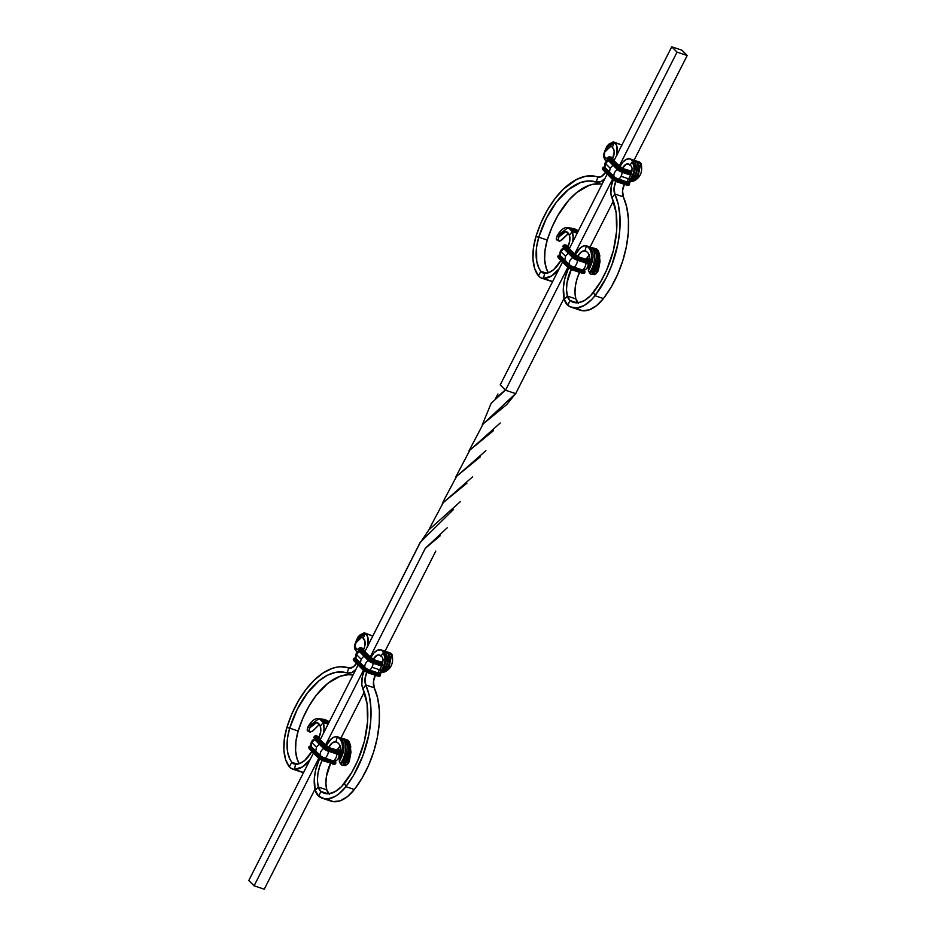 <?xml version="1.0" encoding="UTF-8"?>
<svg xmlns="http://www.w3.org/2000/svg" width="936" height="936" viewBox="0 0 936 936"><rect width="100%" height="100%" fill="white"/><g stroke="black" fill="none" stroke-linecap="round" stroke-linejoin="round"><path stroke-width="1.4" d="M383.023 660.219A8.471 4.61 -71.6 0 0 381.736 662.278L373.265 659.447A8.471 4.61 108.4 0 1 379.454 654.943A8.471 4.61 108.4 0 1 380.987 656.206L383.631 651.947L392.102 654.767A13.794 7.511 -71.6 0 0 389.61 652.708L381.139 649.888A13.794 7.511 108.4 0 1 383.631 651.947L381.022 649.853L377.641 650.146L374.107 652.766L371.054 657.236A13.794 7.511 108.4 0 1 381.139 649.888M387.001 652.661L389.493 652.673L392.102 654.767L383.631 651.947L380.987 656.206C383.795 657.61 383.655 661.6 380.578 668.175L380.262 671.884C385.468 664.385 386.357 658.102 382.941 653.047C386.357 658.102 385.468 664.385 380.262 671.884L378.799 673.499C384.544 671.089 388.522 656.159 383.631 651.947C388.522 656.159 384.544 671.089 378.799 673.499L380.262 671.884L380.578 668.175C383.655 661.6 383.795 657.61 380.987 656.206L379.384 654.919L377.302 655.095L373.265 659.447L371.054 657.236L373.265 659.447L381.736 662.278L373.265 659.447L374.798 661.682L382.391 664.221L374.798 661.682L374.33 662.618L382.063 665.192L373.932 662.899L374.81 661.003L382.578 663.589L374.81 661.003A4.797 1.065 -153.1 0 1 369.006 657.739L368.351 658.055A5.323 1.182 26.9 0 0 374.798 661.682A5.323 1.182 -153.1 0 1 368.351 658.055L367.883 658.979A5.323 1.182 26.9 0 0 374.33 662.618A5.323 1.182 -153.1 0 1 367.883 658.979L368.07 659.587A4.797 1.065 26.9 0 0 373.873 662.852L372.259 662.22M383.608 659.529L381.736 662.278L382.672 663.203L369.006 657.739L373.195 660.36L374.81 661.003L373.265 659.447L369.006 657.739L360.161 648.859L359.494 649.174L363.928 653.62L367.544 654.287L363.121 649.841L371.978 658.722L367.544 654.287L363.928 653.62L359.494 649.174L359.026 650.11L363.449 654.545L363.928 653.62L368.351 658.055L369.006 657.739L360.161 648.859A4.797 1.065 -153.1 0 1 361.986 648.133L361.834 648.086M375.196 675.23A11.712 6.377 -71.6 0 0 374.236 687.784L365.765 684.953A11.712 6.377 108.4 0 1 366.772 672.282M375.628 674.318L373.487 681.537L374.236 687.784L365.765 684.953L365.005 678.705L367.158 671.498M330.958 762.36L326.371 776.623L325.927 783.654L326.781 789.855L318.298 787.036L320.884 791.435L323.365 792.932L329.062 793.716L335.31 791.528L341.558 786.556L351.573 772.703L357.634 760.851L364.315 741.523L367.555 721.902L367.087 703.802L362.922 688.861A17.047 9.278 108.4 0 1 364.209 670.843L362.232 677.102L361.834 684.766L362.922 688.861L365.765 684.953A72.961 39.733 108.4 0 1 345.899 786.685L354.37 789.504A72.961 39.733 -71.6 0 0 374.236 687.784L377.653 698.057L379.349 710.108L379.244 723.423L377.337 737.474L373.721 751.667L368.538 765.437L361.998 778.225L354.37 789.504L345.899 786.685L353.527 775.406L362.84 755.82L368.866 734.643L370.761 720.603L370.867 707.288L369.182 695.237L365.765 684.953L362.922 688.861A67.638 36.832 108.4 0 1 344.506 783.163L345.899 786.685A40.47 22.043 108.4 0 1 322.534 798.314A40.47 22.043 108.4 0 1 318.696 796.208L324.722 798.817L328.115 798.841L335.299 796.325L338.937 793.833L345.899 786.685L344.506 783.163A35.147 19.141 108.4 0 1 324.219 793.26A35.147 19.141 108.4 0 1 320.884 791.435L327.986 793.798L320.884 791.435L318.696 796.208A21.306 11.606 108.4 0 1 315.245 790.335L318.696 796.208L320.884 791.435A15.982 8.705 108.4 0 1 318.298 787.036L326.781 789.855L329.367 794.255M322.534 798.314L331.016 801.134A40.47 22.043 -71.6 0 0 354.37 789.504L347.42 796.653L340.142 800.83L333.193 801.637L327.179 799.04M330.513 763.273A26.5 14.426 -71.6 0 0 326.781 789.855A15.982 8.705 -71.6 0 0 328.805 793.74M322.487 759.541L319.632 766.502L317.901 773.803L317.444 780.835L318.298 787.036L315.245 790.335A31.824 17.328 108.4 0 1 319.515 758.874L315.619 770.059L314.297 778.764L315.245 790.335L318.298 787.036A26.5 14.426 108.4 0 1 322.101 760.324M340.201 746.144A10.436 5.686 -71.6 0 0 337.065 750.321L328.594 747.501L326.383 745.278L331.648 738.539L334.597 736.924L337.381 736.749L335.872 741.85L332.081 743.032L328.594 747.501L326.383 745.278A15.76 8.588 108.4 0 1 337.381 736.749L340.564 737.802L337.381 736.749L335.872 741.85L337.627 742.423L335.872 741.85C340.704 743.605 341.921 748.788 339.534 757.423L339.78 758.277C343.98 748.028 343.184 740.844 337.381 736.749C343.184 740.844 343.98 748.028 339.78 758.277L339.335 761.413C345.478 750.309 345.524 742.318 339.499 737.451C345.524 742.318 345.478 750.309 339.335 761.413L340.341 763.624C346.8 755.305 347.654 739.007 340.564 737.802L343.231 738.679M327.588 750.262L329.273 750.941L330.127 749.736L338.598 752.556L337.475 750.157L328.594 747.501L322.885 742.33L328.045 747.267L337.065 750.321L328.594 747.501A10.436 5.686 108.4 0 1 335.872 741.85C340.704 743.605 341.921 748.788 339.534 757.423L339.218 759.775M329.343 750.953L338.13 753.48L329.659 750.66A5.323 1.182 -153.1 0 1 323.212 747.033A5.323 1.182 26.9 0 0 329.659 750.66L330.127 749.736A5.323 1.182 -153.1 0 1 323.68 746.109L324.336 745.781L319.913 741.347L319.258 741.663L323.68 746.109L323.248 747.548L318.79 742.587L319.258 741.663L323.68 746.109A5.323 1.182 26.9 0 0 330.127 749.736L330.139 749.046L340.727 752.181A4.797 1.065 -153.1 0 1 338.621 751.877L337.065 750.321L340.552 745.852M339.253 760.126L339.3 758.312L339.253 760.126M336.749 742.037L335.872 741.85M339.885 737.58L340.564 737.802C347.654 739.007 346.8 755.305 340.341 763.624L341.09 764.419C348.239 755.867 349.42 739.335 342.681 738.516L344.998 739.218L348.707 749.83L343.009 765.355L344.226 765.496C351.796 755.738 352.275 739.569 345.864 739.569L349.666 743.032L349.654 753.644L344.226 765.496L347.116 764.618L350.789 746.811L349.982 744.085L350.953 752.053L347.116 764.618L349.233 761.658L350.918 752.591L348.403 763.296L345.396 765.578L341.57 765.016M342.681 738.516C349.42 739.335 348.239 755.867 341.09 764.419L339.277 761.027M341.663 765.075L343.009 765.355C350.251 755.914 350.696 739.253 343.734 738.867L346.835 739.791M378.635 671.194L380.578 668.175L378.565 671.112M378.94 673.943C380.987 673.288 382.847 671.872 384.532 669.731L387.972 660.991L386.451 652.883L387.282 664.162L380.987 672.692L379.279 673.698M380.987 672.692L383.21 671.884L389.072 664.431L388.814 653.667C392.933 659.786 386.264 673.323 381.759 672.106L383.807 672.001M382.649 672.223C384.485 672.352 386.51 671.264 388.709 668.959L391.634 654.603L388.686 668.983M386.545 670.726L387.328 670.363C391.903 666.865 393.494 661.658 392.102 654.767C393.494 661.658 391.903 666.865 387.328 670.363L387.071 670.504M367.754 646.39L367.825 637.252L366.479 634.585L364.127 632.771L372.82 635.989L365.204 633.45L363.203 638.364A8.471 4.61 108.4 0 1 363.531 649.689L360.676 647.794L359.693 647.958L360.161 648.859L363.121 649.841L359.494 649.174A5.323 1.182 -153.1 0 1 358.991 648.18A5.323 1.182 26.9 0 0 359.494 649.174L359.073 650.625L363.425 654.931M357.985 637.042L365.204 633.45A13.794 7.511 108.4 0 1 367.906 645.688M358.663 650.11L356.815 649.303L355.247 646.952L355.586 643.102L362.08 636.925L363.203 638.364C361.46 635.193 358.921 636.772 355.586 643.102L354.44 645.969C357.318 636.141 360.734 632.385 364.689 634.725L363.203 638.364L364.97 641.371L364.759 646.296L363.531 649.689L361.986 648.133L363.952 648.788L358.991 648.18L358.511 649.104A5.323 1.182 26.9 0 0 359.026 650.11A5.323 1.182 -153.1 0 1 358.523 649.093M356.511 663.32L353.27 666.923L348.812 667.953A11.712 6.377 108.4 0 1 348.812 667.953L347.116 672.996L351.901 672.516L355.82 669.509A17.047 9.278 108.4 0 1 347.174 673.019A17.047 9.278 108.4 0 1 347.116 672.996L348.812 667.953L340.786 666.748L336.527 667.228L332.14 668.421L323.224 672.902L314.402 680.004L306.025 689.434L298.455 700.807L291.985 713.665L286.884 727.471A72.961 39.733 108.4 0 1 348.59 667.871A72.961 39.733 108.4 0 1 348.812 667.953A11.712 6.377 108.4 0 0 356.476 663.39M351.959 674.938L348.157 674.716L340.131 676.26L327.74 683.409L315.923 695.729L308.903 706.282L302.913 718.193L298.174 731.004L289.704 728.173A67.638 36.832 108.4 0 1 346.905 672.925A67.638 36.832 108.4 0 1 347.116 672.996L343.489 672.106L335.72 672.329L327.541 675.195L319.27 680.589L307.453 692.909L297.285 709.266L289.704 728.173L298.174 731.004L295.963 741.055L295.589 750.625L297.075 758.885L299.298 763.694A35.147 19.141 -71.6 0 1 298.174 731.004A67.638 36.832 -71.6 0 1 352.977 675.113M286.884 727.471L289.704 728.173L286.884 727.471L284.333 739.054L283.9 750.075L285.609 759.587L289.318 766.736A40.47 22.043 108.4 0 1 286.884 727.471M297.484 764.162L291.821 762.267A35.147 19.141 108.4 0 1 289.704 728.173L287.492 738.223L287.633 752.146L290.008 759.459L291.821 762.267L297.484 764.162M289.318 766.736L291.821 762.267L289.318 766.736L291.623 768.678L294.395 769.415A21.306 11.606 108.4 0 1 292.594 769.088A21.306 11.606 108.4 0 1 289.318 766.736M292.594 769.088L301.064 771.919A21.306 11.606 -71.6 0 0 302.866 772.235L294.395 769.415L295.624 764.279A15.982 8.705 108.4 0 1 294.267 764.033A15.982 8.705 108.4 0 1 291.821 762.267L295.624 764.279L294.395 769.415L300.105 771.498M302.866 772.235A31.824 17.328 -71.6 0 0 303.709 772.235L302.866 772.235M309.956 759.927A31.824 17.328 108.4 0 1 294.395 769.415L302.492 766.912L310.448 759.272M311.84 751.468A26.5 14.426 108.4 0 1 295.624 764.279L300.07 763.402L304.656 760.512L311.84 751.468M317.164 736.129L315.198 735.86L315.49 736.901L319.913 741.347L322.885 742.33L318.451 737.896L315.49 736.901L314.835 737.229L319.258 741.663L314.835 737.229A5.323 1.182 -153.1 0 1 314.32 736.222A5.323 1.182 26.9 0 0 314.835 737.229L314.356 738.153L318.977 743.196L319.913 741.347L322.885 742.33L318.451 737.896L315.49 736.901L325.389 746.647L330.127 749.736L338.598 752.556L338.621 751.877L330.139 749.046L328.594 747.501L330.139 749.046A4.797 1.065 -153.1 0 1 324.336 745.781L327.308 746.776L324.336 745.781L323.212 747.033L314.356 738.153A5.323 1.182 -153.1 0 1 313.852 737.147A5.323 1.182 26.9 0 0 314.356 738.153L315.49 736.901A4.797 1.065 -153.1 0 1 317.316 736.176L320.416 739.3L318.673 738.106L320.732 731.648L320.287 726.207L323.224 722.545L324.067 728.477L323.446 733.333A15.76 8.588 108.4 0 0 323.224 722.545L320.287 726.207A10.436 5.686 108.4 0 1 318.86 737.732L317.316 736.176L319.281 736.831L317.245 736.141L319.281 736.831M319.328 718.626L323.119 719.538L326.407 723.598L328.091 724.16L323.224 722.545L319.153 718.579L308.166 726.558C313.63 717.573 318.649 716.227 323.224 722.545L325.354 723.247L319.89 718.836M310.097 732.209L313.069 730.735L319.55 724.324L312.226 731.425L309.734 731.999L309.161 729.928L309.921 727.705L316.859 722.463L320.287 726.207C317.994 720.814 314.531 721.317 309.921 727.705L308.166 726.558L307.827 727.284L307.16 730.127L308.225 731.39M319.153 718.579L326.407 723.598L321.703 718.988L323.248 719.351L328.279 723.809L322.475 719.222M309.734 731.999L309.161 729.928L309.921 727.705L308.166 726.558L307.23 730.349L310.05 732.186M321.82 718.977L325.927 720.006L328.735 722.908L324.207 719.351L329.343 721.714L325.003 719.562M372.867 636.012L365.204 633.45L364.689 634.725L357.856 637.217L354.405 647.864L356.44 651.409L358.546 651.725M364.233 648.157L363.695 648.753L364.233 648.157M364.127 632.771L358.102 636.854M359.342 650.227L355.879 648.355L355.095 645.793L355.586 643.102L354.44 645.969L354.627 648.788L356.44 651.409L358.032 651.854M264.256 889.2L254.089 885.807L248.789 880.495L313.431 753.07L248.789 880.495L254.089 885.807L318.766 758.324L254.089 885.807L264.256 889.2L314.976 789.223L264.256 889.2M515.678 393.623L564.057 298.28L515.678 393.623L505.51 390.23L567.836 267.38L505.51 390.23M590.066 246.999L613.326 201.146L590.066 246.999M634.082 160.231L687.211 55.505L677.044 52.123L619.269 166L677.044 52.123L671.744 46.8L613.969 160.676L671.744 46.8L681.911 50.193L687.211 55.505L677.044 52.123L671.744 46.8L681.911 50.193L687.211 55.505L634.082 160.231M612.507 179.338L574.61 254.042L612.507 179.338M320.229 739.674L358.102 665.016L320.229 739.674M420.159 542.447L364.9 651.62L420.217 542.576M607.172 174.073L569.299 248.719L607.172 174.073M562.501 262.115L500.21 384.907L562.501 262.115M500.233 384.871L505.534 390.172M420.416 542.541L428.98 529.717L460.477 501.52M505.44 390.078L491.154 403.334L482.321 424.71L515.607 393.611L506.704 404.609L483.233 423.832L468.971 450.93L500.245 423.002M515.818 393.682L510.389 391.856M466.9 483.198L443.313 502.527L431.391 524.839M435.79 551.093L385.012 651.187L435.79 551.093M364.256 692.102L340.996 737.942L364.256 692.102M325.529 744.997L363.437 670.281L325.529 744.997M370.2 656.943L425.623 547.7L370.2 656.943M444.787 498.549L442.354 503.463L472.633 476.798M497.94 393.951L495.448 398.759L505.206 389.996M505.311 390.101L501.649 386.264M480.238 456.908L456.663 476.248L444.787 498.572M425.798 547.817L447.209 527.81M453.562 509.441L420.112 542.4M493.541 430.618L469.954 449.994L455.621 477.231L485.889 450.649M440.166 535.801L425.798 547.899M381.607 666.268A6.458 3.522 -71.6 0 0 381.631 666.093L373.253 662.934A3.873 0.854 -153.1 0 1 368.562 660.289L368.328 660.547A6.458 5.218 135.1 0 0 364.853 667.391A3.99 0.877 26.9 0 0 369.685 670.106L369.498 670.351A3.873 0.854 -153.1 0 1 364.806 667.707L364.853 667.391A3.99 0.877 26.9 0 0 369.685 670.106L378.156 672.937A3.99 0.877 26.9 0 0 378.682 673.089A3.99 0.877 26.9 0 1 378.156 672.937A6.458 3.522 -71.6 0 0 378.635 672.551A6.458 3.522 108.4 0 1 378.156 672.937L369.685 670.106A6.458 3.522 -71.6 0 0 371.978 667.251L379.513 669.755L371.978 667.251A6.458 3.522 108.4 0 1 369.685 670.106L369.498 670.351A3.873 0.854 26.9 0 1 364.806 667.707L364.139 668.023L359.716 663.589L360.372 663.261L364.806 667.707L360.372 663.261L359.716 663.589L355.294 659.143L355.949 658.827A3.873 0.854 -153.1 0 1 355.586 658.09A3.873 0.854 -153.1 0 1 355.645 658.031A4.797 1.065 -153.1 0 0 354.99 659.049L359.716 663.589L354.99 659.049L354.334 659.365L358.757 663.811L359.412 663.484L355.294 659.143A4.411 0.971 -153.1 0 1 355.563 658.148L355.61 657.938C355.154 654.72 356.359 652.345 359.225 650.812L359.342 650.684M368.562 660.289L368.562 660.289A3.873 0.854 26.9 0 0 373.253 662.934L373.16 663.261A6.458 3.522 108.4 0 1 371.978 667.251A6.458 3.522 -71.6 0 0 373.16 663.261A3.99 0.877 -153.1 0 1 368.328 660.547L359.482 651.667A6.458 5.218 135.1 0 0 356.675 654.732L361.109 659.178L363.905 656.113L359.716 651.421A3.873 0.854 -153.1 0 1 359.33 650.883A3.873 0.854 26.9 0 0 359.716 651.421L359.482 651.667A3.99 0.877 -153.1 0 1 359.225 650.812A3.99 0.877 -153.1 0 0 359.482 651.667A6.458 5.218 -44.9 0 0 356.675 654.732A6.458 5.218 135.1 0 0 356.008 658.511L360.43 662.957L361.109 659.178L356.675 654.732A6.458 5.218 -44.9 0 0 356.008 658.511L364.853 667.391A6.458 5.218 -44.9 0 1 368.328 660.547L368.562 660.289M378.706 673.382A3.873 0.854 -153.1 0 1 377.969 673.171A3.873 0.854 26.9 0 0 378.706 673.382M355.61 657.914A3.99 0.877 26.9 0 0 356.008 658.511A3.99 0.877 26.9 0 1 355.61 657.914M369.123 660.453L363.449 654.545L363.928 653.62L368.351 658.055L367.883 658.979L363.636 655.153L358.511 649.104M363.952 655.247L364.139 655.855L363.952 655.247M379.969 673.604A4.411 0.971 -153.1 0 1 377.957 673.861L369.486 671.03A4.411 0.971 -153.1 0 1 364.139 668.023L362.712 669.17L353.855 660.289L354.334 659.365A5.323 1.182 -153.1 0 1 353.82 658.371A5.323 1.182 26.9 0 0 354.334 659.365L353.855 660.289L358.289 664.735L358.757 663.811L354.334 659.365L354.697 658.008L356.101 658.113M354.042 660.898L353.855 660.289A5.323 1.182 -153.1 0 1 353.352 659.283A5.323 1.182 26.9 0 0 353.855 660.289L358.254 665.122M359.213 650.707L367.93 659.506L373.932 662.899L382.414 665.718M355.586 658.09A3.873 0.854 26.9 0 0 355.949 658.827L354.861 658.534L355.774 658.172M382.028 662.349L382.847 662.349L382.028 662.349M379.922 673.522L379.162 674.166L377.969 673.171L378.109 674.014L379.899 674.388L379.934 673.288M380.145 673.522A4.797 1.065 -153.1 0 1 378.109 674.014L378.097 674.704A5.323 1.182 26.9 0 0 380.636 674.903A5.323 1.182 -153.1 0 1 378.097 674.704L377.629 675.628A5.323 1.182 26.9 0 0 380.168 675.815L380.086 673.382M380.168 675.827A5.323 1.182 -153.1 0 1 377.629 675.628L377.957 673.861L369.486 671.03L378.109 674.014L369.638 671.194L369.626 671.872L378.097 674.704L369.626 671.872L369.158 672.808L377.629 675.628L368.702 673.042L369.638 671.194L364.139 668.023L364.853 667.391L360.43 662.957L361.109 659.178L363.905 656.113L368.328 660.547A3.99 0.877 -153.1 0 0 373.16 663.261L381.631 666.093M377.325 675.921A4.797 1.065 26.9 0 0 379.466 676.038M378.483 676.202L377.875 676.073M374.014 662.899L381.923 665.543M368.842 673.089L377.173 675.874M363.835 667.93L369.638 671.194A4.797 1.065 -153.1 0 1 363.835 667.93L359.412 663.484L364.139 668.023L359.412 663.484L358.757 663.811L363.18 668.245A5.323 1.182 26.9 0 0 369.626 671.872A5.323 1.182 -153.1 0 1 363.18 668.245L363.835 667.93M363.952 670.644L358.289 664.735L358.757 663.811L363.18 668.245L362.712 669.17A5.323 1.182 26.9 0 0 369.158 672.808A5.323 1.182 -153.1 0 1 362.712 669.17L362.899 669.778A4.797 1.065 26.9 0 0 368.702 673.042L367.087 672.411M363.636 655.153L367.836 659.353M358.476 665.344L362.665 669.544M338.867 754.077A3.99 0.877 -153.1 0 1 338.879 754.135A3.99 0.877 -153.1 0 1 336.96 754.135L328.583 750.988A3.873 0.854 -153.1 0 1 323.891 748.344L319.469 743.898L316.438 747.22L315.76 751L320.135 755.75L315.713 751.315L320.135 755.75L319.469 756.077L320.135 755.75A3.873 0.854 26.9 0 0 324.827 758.394L324.815 759.084A4.411 0.971 -153.1 0 1 319.469 756.077L315.046 751.631L315.76 751L320.182 755.446A6.458 5.218 -44.9 0 1 323.657 748.589L319.469 743.898L323.891 748.344A3.873 0.854 26.9 0 0 328.583 750.988L328.489 751.315A3.99 0.877 -153.1 0 1 323.657 748.589L314.812 739.721A3.99 0.877 -153.1 0 1 314.555 738.855C311.688 740.388 310.495 742.763 310.939 745.98A3.99 0.877 26.9 0 0 311.337 746.565A6.458 5.218 -44.9 0 1 312.016 742.786A6.458 5.218 -44.9 0 1 314.812 739.721A6.458 5.218 135.1 0 0 312.016 742.786L316.438 747.22L319.235 744.155L315.046 739.463A3.873 0.854 -153.1 0 1 314.66 738.925A3.873 0.854 26.9 0 0 315.046 739.463L314.812 739.721A3.99 0.877 -153.1 0 1 314.555 738.855L314.671 738.738M322.417 760.453L324.488 760.851A5.323 1.182 -153.1 0 1 318.041 757.224L313.618 752.778L314.086 751.854L318.509 756.3L318.088 757.739L309.196 748.344A5.323 1.182 -153.1 0 1 308.681 747.337A5.323 1.182 26.9 0 0 309.196 748.344L309.664 747.419A5.323 1.182 -153.1 0 1 309.149 746.413L310.939 746.015A3.99 0.877 26.9 0 0 311.337 746.565L311.279 746.87A3.873 0.854 -153.1 0 1 310.916 746.144A3.873 0.854 26.9 0 0 311.279 746.87L310.623 747.197A4.411 0.971 -153.1 0 1 310.892 746.191M338.914 753.948L338.879 754.112A3.99 0.877 -153.1 0 1 336.96 754.135L337.065 753.808A3.873 0.854 26.9 0 0 338.785 754.053A3.873 0.854 -153.1 0 1 337.065 753.808L328.489 751.315A3.99 0.877 -153.1 0 1 323.657 748.589A6.458 5.218 135.1 0 0 320.182 755.446A3.99 0.877 26.9 0 0 325.014 758.16L333.298 761.214A3.873 0.854 26.9 0 0 335.146 761.366A4.411 0.971 -153.1 0 1 333.286 761.904L333.298 761.214L333.286 761.904L324.815 759.084L324.827 758.394A3.873 0.854 -153.1 0 1 320.135 755.75L320.182 755.446A3.99 0.877 26.9 0 0 325.014 758.16A6.458 3.522 -71.6 0 0 328.489 751.315A6.458 3.522 108.4 0 1 325.014 758.16L333.485 760.98A6.458 3.522 -71.6 0 0 336.96 754.135A6.458 3.522 108.4 0 1 333.485 760.98A3.99 0.877 26.9 0 0 335.263 761.237A3.99 0.877 26.9 0 0 335.006 760.383M328.583 750.988L337.065 753.808L328.583 750.988M313.806 753.386L317.994 757.598M324.172 761.143L332.959 763.671L324.488 760.851L324.956 759.927A5.323 1.182 -153.1 0 1 318.509 756.3L318.041 757.224A5.323 1.182 26.9 0 0 324.488 760.851L318.088 757.739L309.231 748.858L309.149 746.413A5.323 1.182 26.9 0 0 309.664 747.419L309.196 748.344L313.618 752.778L314.086 751.854L318.509 756.3L319.164 755.972L309.664 747.419L310.319 747.092A4.797 1.065 -153.1 0 1 310.939 746.05M319.164 755.972L314.742 751.538L319.469 756.077L318.509 756.3A5.323 1.182 26.9 0 0 324.956 759.927L324.967 759.236A4.797 1.065 -153.1 0 1 319.164 755.972L324.967 759.236L319.164 755.972M319.469 743.898L319.281 743.301L319.469 743.898M318.977 743.196L323.166 747.408M335.509 761.6L335.275 761.342A4.797 1.065 -153.1 0 1 333.45 762.056L324.815 759.084L333.286 761.904L333.427 762.746A5.323 1.182 26.9 0 0 335.965 762.945A5.323 1.182 -153.1 0 1 333.427 762.746L333.45 762.056L324.967 759.236L324.956 759.927L333.427 762.746L332.959 763.671A5.323 1.182 26.9 0 0 335.498 763.87A5.323 1.182 -153.1 0 1 332.959 763.671L324.488 760.851L324.956 759.927L333.427 762.746L332.959 763.671L324.031 761.097A4.797 1.065 26.9 0 1 318.228 757.821L319.281 758.687M317.245 736.141L314.32 736.222L314.402 738.668L323.259 747.548L329.273 750.941L338.13 753.48A5.323 1.182 26.9 0 0 340.458 753.843A5.323 1.182 -153.1 0 1 338.13 753.48L338.598 752.556A5.323 1.182 26.9 0 0 340.587 752.965A5.323 1.182 -153.1 0 1 338.598 752.556L338.13 753.48L329.203 750.906A4.797 1.065 26.9 0 1 323.4 747.63L324.453 748.496M333.216 764.127L333.813 764.244M334.971 761.237L335.228 762.197L333.286 761.904L335.556 762.372L335.416 761.424L335.498 763.87L332.502 763.916M332.654 763.963A4.797 1.065 26.9 0 0 334.795 764.08M333.298 761.214L333.485 760.98A3.99 0.877 26.9 0 0 335.263 761.237L335.146 761.354A3.873 0.854 -153.1 0 1 333.298 761.214M338.376 753.936L338.984 754.065M340.669 753.679L337.674 753.726M337.826 753.772A4.797 1.065 26.9 0 0 339.967 753.889M337.358 750.391L340.435 751.152L337.358 750.391M338.001 748.706L340.587 751.234M311.103 746.214L310.202 746.366L310.623 747.197L309.851 746.203L311.442 746.156M309.383 748.94L313.583 753.164M309.664 747.419L314.086 751.854L314.742 751.538L310.319 747.092L309.664 747.419M314.742 751.538L310.319 747.092L314.742 751.538M315.76 751L315.046 751.631L310.623 747.197L311.337 746.565L315.76 751L316.438 747.22L312.016 742.786A6.458 5.218 135.1 0 0 311.337 746.565L315.76 751M314.543 738.761L318.755 742.973M630.688 175.324A6.458 3.522 -71.6 0 0 630.7 175.137L622.323 171.99A3.873 0.854 -153.1 0 1 617.631 169.346L617.397 169.591A6.458 5.218 135.1 0 0 613.934 176.448A3.99 0.877 26.9 0 0 618.755 179.162L618.567 179.396A3.873 0.854 -153.1 0 1 613.876 176.752L613.934 176.448A3.99 0.877 26.9 0 0 618.755 179.162L627.237 181.982A3.99 0.877 26.9 0 0 627.752 182.146A3.99 0.877 26.9 0 1 627.237 181.982A6.458 3.522 -71.6 0 0 627.705 181.596A6.458 3.522 108.4 0 1 627.237 181.982L618.755 179.162A6.458 3.522 -71.6 0 0 621.048 176.296L628.582 178.799L621.048 176.296A6.458 3.522 108.4 0 1 618.755 179.162L618.567 179.396A3.873 0.854 26.9 0 1 613.876 176.752L613.22 177.079L608.786 172.633L609.453 172.318L613.876 176.752L604.363 168.199L605.03 167.872A3.873 0.854 -153.1 0 1 604.656 167.146A3.873 0.854 -153.1 0 1 604.715 167.076M630.7 175.137L622.229 172.318A3.99 0.877 -153.1 0 1 617.397 169.591L617.631 169.346A3.873 0.854 26.9 0 0 622.323 171.99L622.229 172.318A6.458 3.522 108.4 0 1 621.048 176.296A6.458 3.522 -71.6 0 0 622.229 172.318A3.99 0.877 -153.1 0 1 617.397 169.591L608.552 160.723A6.458 5.218 135.1 0 0 605.756 163.788L610.178 168.223L612.975 165.157L608.786 160.465A3.873 0.854 -153.1 0 1 608.4 159.927A3.873 0.854 26.9 0 0 608.786 160.465L608.552 160.723A3.99 0.877 -153.1 0 1 608.295 159.857L608.412 159.74M627.775 182.426A3.873 0.854 -153.1 0 1 627.038 182.216A3.873 0.854 26.9 0 0 627.775 182.426M604.633 167.263L604.679 166.982C604.235 163.765 605.44 161.39 608.295 159.857A3.99 0.877 -153.1 0 0 608.552 160.723A6.458 5.218 -44.9 0 0 605.756 163.788A6.458 5.218 -44.9 0 0 605.077 167.567A3.99 0.877 26.9 0 1 604.679 166.971A3.99 0.877 26.9 0 0 605.077 167.567L609.5 172.002L610.178 168.223L605.756 163.788A6.458 5.218 135.1 0 0 605.077 167.567L613.934 176.448A6.458 5.218 -44.9 0 1 617.397 169.591L612.975 165.157L610.178 168.223L609.5 172.002L613.934 176.448L612.916 176.974L617.105 179.607L627.19 183.07L629.308 183.374L629.015 182.344M632.092 169.276A8.471 4.61 -71.6 0 0 630.805 171.323L618.076 166.784L623.879 170.048L622.335 168.503L631.004 170.949L622.335 168.503L623.879 170.048L631.648 172.633L623.879 170.048A4.797 1.065 -153.1 0 1 618.076 166.784L613.653 162.349L612.998 162.665L617.421 167.111L616.953 168.035L608.107 159.155L608.575 158.231A5.323 1.182 -153.1 0 1 608.061 157.236A5.323 1.182 26.9 0 0 608.575 158.231L608.107 159.155L612.53 163.589L612.998 162.665L608.575 158.231L609.231 157.903L612.202 158.898L609.231 157.903L613.653 162.349L609.231 157.903L608.575 158.231L612.998 162.665L616.625 163.332L612.202 158.898L621.048 167.778L617.421 167.111A5.323 1.182 26.9 0 0 623.867 170.738L631.472 173.265L623.867 170.738L623.399 171.662L631.133 174.236L623.013 171.943L623.867 170.738A5.323 1.182 -153.1 0 1 617.421 167.111L616.953 168.035A5.323 1.182 26.9 0 0 623.399 171.662A5.323 1.182 -153.1 0 1 616.953 168.035L617.14 168.644A4.797 1.065 26.9 0 0 622.943 171.908L621.328 171.265M610.904 157.131L612.6 158.734L610.354 156.967L608.938 156.862L609.231 157.903A4.797 1.065 -153.1 0 1 611.056 157.178L608.061 157.236L607.593 158.161A5.323 1.182 26.9 0 0 608.107 159.155L612.495 163.987M613.022 164.303L613.209 164.9L613.022 164.303M604.656 167.146A3.873 0.854 26.9 0 0 605.03 167.872L604.059 168.094L608.786 172.633L604.363 168.199A4.411 0.971 -153.1 0 1 604.633 167.193M629.05 182.649A4.411 0.971 -153.1 0 1 627.026 182.906L618.708 180.239A4.797 1.065 -153.1 0 1 612.916 176.974L604.059 168.094L603.404 168.421L607.827 172.856L608.786 172.633L613.22 177.079L612.249 177.302A5.323 1.182 26.9 0 0 618.696 180.929L627.178 183.749A5.323 1.182 26.9 0 0 629.706 183.947A5.323 1.182 -153.1 0 1 627.178 183.749L626.699 184.673A5.323 1.182 26.9 0 0 629.238 184.872A5.323 1.182 -153.1 0 1 626.699 184.673L627.19 183.07L627.178 183.749L618.696 180.929L618.228 181.853L626.699 184.673L617.842 182.134L618.696 180.929A5.323 1.182 -153.1 0 1 612.249 177.302L611.781 178.226A5.323 1.182 26.9 0 0 618.228 181.853A5.323 1.182 -153.1 0 1 611.781 178.226L611.968 178.823A4.797 1.065 26.9 0 0 617.772 182.099L616.157 181.455M613.022 179.689L607.359 173.78L607.827 172.856L612.249 177.302L612.916 176.974L608.482 172.54L607.827 172.856L612.249 177.302L611.781 178.226L602.936 169.346L603.404 168.421A5.323 1.182 -153.1 0 1 602.889 167.415A5.323 1.182 26.9 0 0 603.404 168.421L602.936 169.346L607.359 173.78L607.827 172.856L603.404 168.421L604.843 167.228M603.123 169.954L602.936 169.346A5.323 1.182 -153.1 0 1 602.421 168.34A5.323 1.182 26.9 0 0 602.936 169.346L607.335 174.166M608.295 159.763L608.107 159.155A5.323 1.182 -153.1 0 1 607.593 158.149M605.183 167.158L603.767 167.053L604.059 168.094A4.797 1.065 -153.1 0 1 604.679 167.053M612.6 158.734L614.156 160.302L612.6 158.734A8.471 4.61 108.4 0 0 612.273 147.408L613.653 149.117L614.215 151.936L612.6 158.734M611.056 157.178L613.022 157.833L611.056 157.178M628.992 182.578L628.231 183.21L627.038 182.216L627.19 183.07L618.556 180.086A4.411 0.971 -153.1 0 1 613.22 177.079L618.708 180.239L627.19 183.07A4.797 1.065 -153.1 0 0 629.226 182.567L629.238 182.567M631.215 171.159L631.917 171.393L631.215 171.159M626.395 184.965A4.797 1.065 26.9 0 0 628.536 185.082M627.553 185.246L626.956 185.129M623.083 171.955L631.004 174.587M617.924 182.146L626.242 184.918M618.193 169.498L612.53 163.589L612.998 162.665L617.421 167.111L618.076 166.784L613.653 162.349L616.625 163.332L622.335 168.503A8.471 4.61 108.4 0 1 628.524 163.987A8.471 4.61 108.4 0 1 630.057 165.251L632.701 160.992L641.183 163.812A13.794 7.511 -71.6 0 0 638.68 161.764L630.209 158.944A13.794 7.511 108.4 0 1 632.701 160.992L630.092 158.898L626.71 159.19L623.177 161.811L620.123 166.28A13.794 7.511 108.4 0 1 630.209 158.944M612.717 164.198L616.906 168.41M607.546 174.388L611.746 178.6M587.948 263.121A3.99 0.877 -153.1 0 1 587.96 263.18A3.99 0.877 -153.1 0 1 586.041 263.18L577.664 260.032A3.873 0.854 -153.1 0 1 572.961 257.388L568.538 252.954L565.508 256.277L564.841 260.056L569.264 264.49L564.782 260.36L569.205 264.806L568.55 265.122L569.205 264.806A3.873 0.854 26.9 0 0 573.897 267.439L573.885 268.129A4.411 0.971 -153.1 0 1 568.55 265.122L564.127 260.688L564.841 260.056L569.264 264.49A6.458 5.218 -44.9 0 1 572.738 257.646L568.304 253.2L572.961 257.388A3.873 0.854 26.9 0 0 577.664 260.032L577.559 260.36A3.99 0.877 -153.1 0 1 572.738 257.646L563.881 248.765A3.99 0.877 -153.1 0 1 563.624 247.911C560.769 249.444 559.564 251.819 560.009 255.025A3.99 0.877 26.9 0 0 560.407 255.61A6.458 5.218 -44.9 0 1 561.085 251.831A6.458 5.218 -44.9 0 1 563.881 248.765A6.458 5.218 135.1 0 0 561.085 251.831L565.508 256.277L568.304 253.2L564.115 248.508A3.873 0.854 -153.1 0 1 563.741 247.97A3.873 0.854 26.9 0 0 564.115 248.508L563.881 248.765A3.99 0.877 -153.1 0 1 563.624 247.911L563.741 247.783M559.962 255.306L560.009 255.025A3.99 0.877 26.9 0 0 560.407 255.61L560.36 255.926A3.873 0.854 -153.1 0 1 559.985 255.189A3.873 0.854 26.9 0 0 560.36 255.926L559.693 256.242A4.411 0.971 -153.1 0 1 559.962 255.247M587.96 263.18A3.99 0.877 -153.1 0 1 586.041 263.18L586.135 262.852A3.873 0.854 26.9 0 0 587.855 263.11A3.873 0.854 -153.1 0 1 586.135 262.852L577.559 260.36A3.99 0.877 -153.1 0 1 572.738 257.646A6.458 5.218 135.1 0 0 569.264 264.49A3.99 0.877 26.9 0 0 574.084 267.205L582.379 270.27A3.873 0.854 26.9 0 0 584.216 270.41A3.873 0.854 -153.1 0 1 582.379 270.27L582.356 270.949L582.379 270.27L573.897 267.439A3.873 0.854 -153.1 0 1 569.205 264.806L569.264 264.49A3.99 0.877 26.9 0 0 574.084 267.205A6.458 3.522 -71.6 0 0 577.559 260.36A6.458 3.522 108.4 0 1 574.084 267.205L582.566 270.036A6.458 3.522 -71.6 0 0 586.041 263.18A6.458 3.522 108.4 0 1 582.566 270.036A3.99 0.877 26.9 0 0 584.345 270.282A3.99 0.877 26.9 0 0 584.076 269.428M584.193 270.445A4.411 0.971 -153.1 0 1 582.356 270.949L573.885 268.129L573.897 267.439L582.566 270.036A3.99 0.877 26.9 0 0 584.345 270.282L583.9 270.2M577.664 260.032L586.135 262.852L577.664 260.032M576.658 259.307L578.729 259.705A5.323 1.182 -153.1 0 1 572.282 256.078L567.86 251.644L568.327 250.719L572.75 255.154L577.664 256.546L571.954 251.386L576.377 255.82L573.417 254.838L568.983 250.392L568.327 250.719L572.75 255.154L572.282 256.078L568.047 252.24L572.247 256.452M571.498 269.498L573.557 269.896A5.323 1.182 -153.1 0 1 567.111 266.269L562.688 261.834L563.156 260.898L567.579 265.344L568.246 265.017L563.823 260.582L569.509 265.918L574.049 268.293A4.797 1.065 -153.1 0 1 568.246 265.017L563.823 260.582L563.156 260.898L567.579 265.344L567.111 266.269L562.688 261.834L567.076 266.643M562.875 262.431L558.265 257.388A5.323 1.182 -153.1 0 1 557.762 256.382A5.323 1.182 26.9 0 0 558.265 257.388L558.733 256.464A5.323 1.182 -153.1 0 1 558.219 255.469A5.323 1.182 26.9 0 0 558.733 256.464L559.389 256.148A4.797 1.065 -153.1 0 1 560.009 255.095A3.873 0.854 -153.1 0 0 559.985 255.189M568.55 265.122L567.111 266.269A5.323 1.182 26.9 0 0 573.557 269.896L574.025 268.971A5.323 1.182 -153.1 0 1 567.579 265.344A5.323 1.182 26.9 0 0 574.025 268.971L568.55 265.122M568.538 252.954L568.351 252.346L568.538 252.954M568.047 252.24L563.437 247.198A5.323 1.182 -153.1 0 1 562.922 246.191M578.425 259.997L586.813 262.817L578.729 259.705L579.197 258.781L587.679 261.612L587.691 260.922L579.208 258.102L577.664 256.546L586.147 259.366L577.664 256.546L579.208 258.102L572.75 255.154A5.323 1.182 26.9 0 0 579.197 258.781A5.323 1.182 -153.1 0 1 572.75 255.154L572.282 256.078A5.323 1.182 26.9 0 0 578.729 259.705L579.208 258.102A4.797 1.065 -153.1 0 1 573.417 254.838L568.983 250.392L571.954 251.386L566.385 245.232L568.363 245.887L566.315 245.185L568.363 245.887M573.253 270.188L573.101 270.141A4.797 1.065 26.9 0 1 567.298 266.877L568.351 267.731M589.75 261.249A4.797 1.065 -153.1 0 1 587.691 260.922L586.544 259.214L587.691 260.922L579.208 258.102L579.197 258.781L587.679 261.612L587.2 262.536L578.272 259.951A4.797 1.065 26.9 0 1 572.469 256.686L573.522 257.54M560.02 255.06L558.219 255.469L558.301 257.903L567.157 266.783L573.171 270.188L581.642 273.008L584.579 272.914L585.047 271.99A5.323 1.182 -153.1 0 1 582.508 271.791L582.52 271.112L574.049 268.293L574.025 268.971L582.508 271.791L582.04 272.727A5.323 1.182 26.9 0 0 584.579 272.914A5.323 1.182 -153.1 0 1 582.04 272.727L573.557 269.896L574.025 268.971L582.508 271.791L581.584 272.961M584.579 270.644L584.345 270.387A4.797 1.065 -153.1 0 1 582.52 271.112L573.885 268.129L582.356 270.949L582.508 271.791A5.323 1.182 26.9 0 0 585.035 272.002M582.286 273.172L582.882 273.3M581.724 273.008A4.797 1.065 26.9 0 0 583.865 273.136M584.286 270.329L584.801 271.276L583.83 271.44L582.356 270.949L584.31 271.241L584.041 270.282M587.457 262.981L588.054 263.11M589.809 261.238L587.691 260.922L587.679 261.612A5.323 1.182 26.9 0 0 589.668 262.021A5.323 1.182 -153.1 0 1 587.679 261.612L587.2 262.536A5.323 1.182 26.9 0 0 589.528 262.887A5.323 1.182 -153.1 0 1 587.2 262.536L586.755 262.77M586.895 262.817A4.797 1.065 26.9 0 0 589.036 262.946M589.809 260.454L587.083 257.751L589.516 260.196L586.427 259.447L589.832 260.559M589.75 262.724L586.813 262.817L578.343 259.997L572.329 256.593L563.484 247.724L562.922 246.203A5.323 1.182 26.9 0 0 563.437 247.198L564.607 244.858L566.385 245.232L567.742 247.151L564.56 245.957A4.797 1.065 -153.1 0 1 566.385 245.232L566.245 245.185M560.173 255.271L559.272 255.423L559.693 256.242L558.932 255.247L560.512 255.212M563.905 246.273A5.323 1.182 -153.1 0 1 563.39 245.279A5.323 1.182 26.9 0 0 563.905 246.273L563.437 247.198L567.86 251.644L568.327 250.719L563.905 246.273L568.327 250.719L571.954 251.386L567.532 246.94L564.56 245.957L568.983 250.392L564.56 245.957L563.905 246.273M558.453 257.997L562.665 262.22M562.688 261.834L563.156 260.898L558.733 256.464L558.265 257.388L562.688 261.834M558.733 256.464L563.156 260.898L563.823 260.582L559.389 256.148L558.733 256.464M563.823 260.582L559.389 256.148L563.823 260.582M564.841 260.056L564.127 260.688L559.693 256.242L560.407 255.61L564.841 260.056L565.508 256.277L561.085 251.831A6.458 5.218 135.1 0 0 560.407 255.61L564.841 260.056M563.624 247.806L567.836 252.03M616.824 155.434L616.894 146.297L615.549 143.629L613.209 141.827L621.902 145.045L614.273 142.506A13.794 7.511 108.4 0 1 616.976 154.732M607.066 146.098L614.273 142.506L612.273 147.408C610.529 144.238 607.99 145.817 604.668 152.159L603.509 155.025C606.388 145.185 609.804 141.441 613.759 143.77L612.273 147.408L611.149 145.969L604.668 152.159L603.509 155.025L604.679 159.67L607.628 160.781M605.58 172.376L601.181 176.67L597.893 176.998L596.185 182.052L600.97 181.572L604.902 178.554A17.047 9.278 108.4 0 1 596.244 182.064A17.047 9.278 108.4 0 1 596.185 182.052L597.893 176.998L593.974 176.038L585.597 176.284L576.763 179.373L563.472 189.049L555.106 198.479L547.525 209.851L541.055 222.709L535.954 236.527A72.961 39.733 108.4 0 1 597.659 176.927A72.961 39.733 108.4 0 1 597.893 176.998A11.712 6.377 108.4 0 0 597.928 177.009A11.712 6.377 108.4 0 0 605.545 172.435M601.041 183.982L593.272 184.205L589.212 185.316L576.822 192.465L568.807 200.164L557.973 215.327L551.983 227.249L547.256 240.049L538.773 237.229A67.638 36.832 108.4 0 1 595.975 181.97A67.638 36.832 108.4 0 1 596.185 182.052L588.756 180.94L580.73 182.485L568.339 189.634L556.522 201.954L546.355 218.322L538.773 237.229L547.256 240.049L545.044 250.099L544.658 259.681L546.144 267.93L548.367 272.75A35.147 19.141 -71.6 0 1 547.256 240.049A67.638 36.832 -71.6 0 1 602.059 184.158M535.954 236.527L538.773 237.229L535.954 236.527L533.415 248.099L532.97 259.12L534.69 268.632L538.399 275.781A40.47 22.043 108.4 0 1 535.954 236.527M546.565 273.207L540.891 271.323A35.147 19.141 108.4 0 1 538.773 237.229L536.562 247.279L536.702 261.191L539.077 268.515L540.891 271.323L546.565 273.207M538.399 275.781L540.891 271.323L538.399 275.781L540.692 277.723L543.465 278.46A21.306 11.606 108.4 0 1 541.663 278.144A21.306 11.606 108.4 0 1 538.399 275.781M541.663 278.144L550.134 280.964A21.306 11.606 -71.6 0 0 551.947 281.291L543.465 278.46L544.705 273.335A15.982 8.705 108.4 0 1 543.348 273.09A15.982 8.705 108.4 0 1 540.891 271.323L544.705 273.335L543.465 278.46L549.175 280.554M551.947 281.291A31.824 17.328 -71.6 0 0 552.778 281.291L551.947 281.291M559.026 268.971A31.824 17.328 108.4 0 1 543.465 278.46L551.561 275.956L559.529 268.328M560.91 260.524A26.5 14.426 108.4 0 1 544.705 273.335L549.139 272.446L553.726 269.556L560.91 260.524M569.486 248.344L567.93 246.776L569.802 240.692L569.369 235.252L572.305 231.59L573.148 237.522L572.516 242.377A15.76 8.588 108.4 0 0 572.305 231.59L569.369 235.252A10.436 5.686 108.4 0 1 567.93 246.776L569.486 248.344M568.409 227.682L572.188 228.595L575.476 232.654L577.173 233.216L572.305 231.59L568.222 227.635L557.236 235.615C562.7 226.617 567.719 225.272 572.305 231.59L574.423 232.303L568.959 227.881M558.815 241.043L561.308 240.47L568.632 233.368L559.786 241.231L558.23 239.651L558.991 236.761L557.236 235.615L556.312 239.394L559.12 241.242L558.23 239.651L558.991 236.761L565.941 231.52L569.369 235.252C567.064 229.87 563.612 230.361 558.991 236.761L557.236 235.615L556.23 238.972L557.271 240.458M568.222 227.635L569.813 228.021L575.476 232.654L570.784 228.045L572.317 228.396L577.348 232.853L571.545 228.267M570.901 228.021L574.996 229.063L577.804 231.952L573.288 228.396L578.413 230.759L574.072 228.606M621.949 145.057L614.273 142.506L613.759 143.77L606.938 146.273L603.428 155.973L604.679 159.67L607.101 160.898M607.733 159.167L605.885 158.348L604.317 156.008L604.668 152.159L604.165 154.849L604.948 157.4L608.423 159.272M613.302 157.213L612.764 157.798L613.302 157.213M613.209 141.827L606.938 146.273M636.07 161.717L639.311 162.033L641.183 163.812L632.701 160.992L630.057 165.251C632.865 166.655 632.736 170.644 629.659 177.232L629.343 180.94C634.538 173.429 635.427 167.146 632.022 162.092C635.427 167.146 634.538 173.429 629.343 180.94L627.869 182.543C633.625 180.133 637.603 165.204 632.701 160.992C637.603 165.204 633.625 180.133 627.869 182.543L629.343 180.94L629.659 177.232C632.736 170.644 632.865 166.655 630.057 165.251L628.454 163.964L626.383 164.151L622.335 168.503L620.123 166.28L622.335 168.503L630.805 171.323L632.689 168.574M624.265 184.275A11.712 6.377 -71.6 0 0 623.317 196.829L614.835 194.009A11.712 6.377 108.4 0 1 615.853 181.327M624.698 183.362L622.557 190.581L623.317 196.829L614.835 194.009L614.086 187.762L616.227 180.543M580.027 271.417L577.173 278.378L575.453 285.679L574.996 292.711L575.851 298.9L567.38 296.08L569.965 300.479L575.184 302.749L578.132 302.773L584.38 300.573L590.628 295.612L600.655 281.759L606.715 269.907L613.384 250.567L616.637 230.958L616.157 212.846L612.004 197.905A17.047 9.278 108.4 0 1 613.279 179.887L611.302 186.159L610.904 193.81L612.004 197.905L614.835 194.009A72.961 39.733 108.4 0 1 594.968 295.729L603.439 298.549A72.961 39.733 -71.6 0 0 623.317 196.829L626.734 207.113L628.419 219.153L628.313 232.479L626.406 246.519L622.791 260.723L617.608 274.494L611.068 287.282L603.439 298.549L594.968 295.729L606.025 278.214L611.91 264.876L617.935 243.699L619.831 229.648L619.948 216.333L618.251 204.294L614.835 194.009L612.004 197.905A67.638 36.832 108.4 0 1 593.576 292.207L594.968 295.729A40.47 22.043 108.4 0 1 571.615 307.359A40.47 22.043 108.4 0 1 567.778 305.265L570.632 306.985L577.184 307.885L584.38 305.37L591.564 299.649L594.968 295.729L593.576 292.207A35.147 19.141 108.4 0 1 573.3 302.305A35.147 19.141 108.4 0 1 569.965 300.479L577.056 302.843L569.965 300.479L567.778 305.265A21.306 11.606 108.4 0 1 564.326 299.391L567.778 305.265L569.965 300.479A15.982 8.705 108.4 0 1 567.38 296.08L575.851 298.9L578.436 303.311M571.615 307.359L580.086 310.179A40.47 22.043 -71.6 0 0 603.439 298.549L596.489 305.709L589.212 309.875L582.262 310.693L576.248 308.084M579.583 272.317A26.5 14.426 -71.6 0 0 575.851 298.9A15.982 8.705 -71.6 0 0 577.875 302.796M571.557 268.585L566.97 282.847L566.526 289.879L567.38 296.08L564.326 299.391A31.824 17.328 108.4 0 1 568.597 267.918L564.7 279.115L563.378 287.808L564.326 299.391L567.38 296.08A26.5 14.426 108.4 0 1 571.171 269.369M589.27 255.189A10.436 5.686 -71.6 0 0 586.147 259.366L577.664 256.546L575.453 254.323L580.718 247.584L583.666 245.981L586.451 245.794L584.953 250.895L581.151 252.076L577.664 256.546L575.453 254.323A15.76 8.588 108.4 0 1 586.451 245.794L589.633 246.858L586.451 245.794L584.953 250.895L586.696 251.48L584.953 250.895C589.774 252.65 590.99 257.845 588.604 266.467L588.849 267.333C593.061 257.072 592.266 249.9 586.451 245.794C592.266 249.9 593.061 257.072 588.849 267.333L588.416 270.469C594.547 259.366 594.606 251.374 588.58 246.496C594.606 251.374 594.547 259.366 588.416 270.469L589.423 272.68C595.869 264.35 596.723 248.063 589.633 246.858C596.723 248.063 595.869 264.35 589.423 272.68L590.171 273.464C597.32 264.911 598.49 248.379 591.751 247.56L594.067 248.262L597.788 258.886L592.09 274.4L593.295 274.541C600.877 264.794 601.345 248.613 594.933 248.613L598.736 252.088L598.724 262.688L593.295 274.541L596.185 273.663L599.859 255.867L599.052 253.129L600.023 261.097L596.185 273.663L598.303 270.703L599.999 261.635L597.484 272.353L594.477 274.622L590.651 274.061M589.621 254.908L586.147 259.366L577.664 256.546A10.436 5.686 108.4 0 1 584.953 250.895C589.774 252.65 590.99 257.845 588.604 266.467L588.288 268.831M588.323 269.17L588.37 267.368L588.323 269.17M585.819 251.094L584.953 250.895M588.955 246.624L589.633 246.858M591.751 247.56C598.49 248.379 597.32 264.911 590.171 273.464L588.358 270.071M590.733 274.119L592.09 274.4C599.321 264.958 599.777 248.309 592.816 247.911L595.904 248.836M627.705 180.25L629.659 177.232L627.635 180.168M628.009 183C630.057 182.333 631.917 180.929 633.602 178.776L637.042 170.036L635.532 161.928L636.363 173.219L630.068 181.748L628.348 182.754M630.068 181.748L632.28 180.929L638.141 173.476L637.884 162.712C642.002 168.831 635.333 182.368 630.829 181.151L632.888 181.046M637.779 178.016L640.704 163.66L637.767 178.027C635.579 180.32 633.567 181.409 631.718 181.268M635.614 179.782L636.398 179.408C640.973 175.909 642.564 170.715 641.183 163.812C642.564 170.715 640.973 175.909 636.398 179.408L636.141 179.548M627.623 180.227L627.869 182.543M349.666 743.032L350.789 746.811M378.752 673.803L378.553 671.17M428.98 529.717L431.402 524.815M380.168 675.815L377.243 675.909L368.772 673.089L362.758 669.696L353.902 660.816L353.82 658.371L355.61 657.973M361.916 648.086L363.952 648.765M338.879 754.112C339.335 757.329 338.13 759.704 335.263 761.237L335.416 761.424M631.484 174.775L623.013 171.943L617 168.55L608.143 159.67L607.593 158.161M629.156 182.426L629.238 184.872L626.313 184.965L617.842 182.134L611.828 178.741L602.983 169.861L602.889 167.415L604.679 167.017M610.986 157.143L613.033 157.821M584.345 270.282C587.2 268.749 588.405 266.374 587.948 263.168L587.983 262.993M584.485 270.469L585.047 271.99M589.657 260.278L587.094 257.716M562.922 246.203L563.39 245.279L566.315 245.185M589.937 246.952L592.312 247.724M598.736 252.088L599.859 255.867"/></g></svg>
